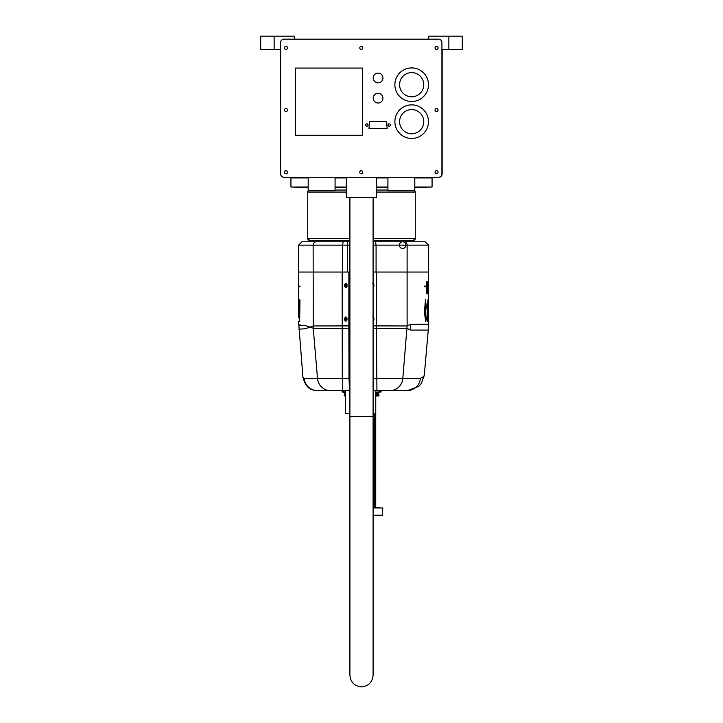 <?xml version="1.0" encoding="UTF-8"?>
<svg xmlns="http://www.w3.org/2000/svg" width="723" height="723" viewBox="0 0 723 723"><rect width="100%" height="100%" fill="white"/><g stroke="black" fill="none" stroke-linecap="round" stroke-linejoin="round"><path stroke-width="1.08" d="M376.62 177.614L387.926 177.614M414.803 177.614L432.065 177.28M284.211 177.28L438.789 177.28A3.362 3.362 0 0 0 442.142 173.918L442.142 50.935A1.347 1.347 0 0 1 443.488 49.589L462.304 49.589L462.304 36.15L448.866 36.15L448.866 49.589M274.134 49.589L274.134 36.15L260.696 36.15L260.696 49.589L279.512 49.589A1.347 1.347 0 0 1 280.623 50.185M274.134 36.15L294.297 36.15L294.297 37.831A1.347 1.347 0 0 0 295.644 39.178M427.356 39.178A1.347 1.347 0 0 0 428.703 37.831L428.703 36.15L448.866 36.15M290.935 177.28L308.197 177.614M335.074 177.614L346.38 177.614M414.803 187.356L432.065 187.022L414.803 187.022M387.926 187.022L376.62 187.022M432.065 187.022L432.065 177.948L414.803 177.948M387.926 177.948L376.62 177.948M346.38 187.356L335.074 187.356M308.197 187.356L290.935 187.022L290.935 177.948L308.197 177.948M387.926 187.356L376.62 187.356M346.38 187.022L335.074 187.022M308.197 187.022L290.935 187.022M346.38 177.948L335.074 177.948M390.438 125.025A1.175 1.175 0 0 1 389.263 126.2A1.175 1.175 0 0 1 388.088 125.025A1.175 1.175 0 0 1 389.263 123.85A1.175 1.175 0 0 1 390.438 125.025M368.052 125.025A1.175 1.175 0 0 1 366.877 126.2A1.175 1.175 0 0 1 365.702 125.025A1.175 1.175 0 0 1 366.877 123.85A1.175 1.175 0 0 1 368.052 125.025M382.946 77.985A4.871 4.871 0 0 1 378.075 82.856A4.871 4.871 0 0 1 373.195 77.985A4.871 4.871 0 0 1 378.075 73.113A4.871 4.871 0 0 1 382.946 77.985M382.946 98.147A4.871 4.871 0 0 1 378.075 103.018A4.871 4.871 0 0 1 373.195 98.147A4.871 4.871 0 0 1 378.075 93.276A4.871 4.871 0 0 1 382.946 98.147M362.783 47.908A1.509 1.509 0 0 1 361.265 49.426A1.509 1.509 0 0 1 359.756 47.908A1.509 1.509 0 0 1 361.265 46.399A1.509 1.509 0 0 1 362.783 47.908M438.048 47.908A1.509 1.509 0 0 1 436.538 49.426A1.509 1.509 0 0 1 435.029 47.908A1.509 1.509 0 0 1 436.538 46.399A1.509 1.509 0 0 1 438.048 47.908M438.048 110.077A1.509 1.509 0 0 1 436.538 111.586A1.509 1.509 0 0 1 435.029 110.077A1.509 1.509 0 0 1 436.538 108.558A1.509 1.509 0 0 1 438.048 110.077M287.51 47.908A1.509 1.509 0 0 1 286.001 49.426A1.509 1.509 0 0 1 284.491 47.908A1.509 1.509 0 0 1 286.001 46.399A1.509 1.509 0 0 1 287.51 47.908M287.51 110.077A1.509 1.509 0 0 1 286.001 111.586A1.509 1.509 0 0 1 284.491 110.077A1.509 1.509 0 0 1 286.001 108.558A1.509 1.509 0 0 1 287.51 110.077M287.51 172.237A1.509 1.509 0 0 1 286.001 173.746A1.509 1.509 0 0 1 284.491 172.237A1.509 1.509 0 0 1 286.001 170.727A1.509 1.509 0 0 1 287.51 172.237M362.783 172.237A1.509 1.509 0 0 1 361.265 173.746A1.509 1.509 0 0 1 359.756 172.237A1.509 1.509 0 0 1 361.265 170.727A1.509 1.509 0 0 1 362.783 172.237M438.048 172.237A1.509 1.509 0 0 1 436.538 173.746A1.509 1.509 0 0 1 435.029 172.237A1.509 1.509 0 0 1 436.538 170.727A1.509 1.509 0 0 1 438.048 172.237M280.623 42.53A3.362 3.362 0 0 1 283.985 39.178L438.554 39.178A3.362 3.362 0 0 1 441.916 42.53L441.916 173.918A3.362 3.362 0 0 1 438.554 177.28L283.985 177.28A3.362 3.362 0 0 1 280.623 173.918L280.623 42.53M386.642 121.663L387.139 128.387L369.001 128.387L369.498 121.663L386.642 121.663M387.926 177.28L387.926 190.718L414.803 190.718L414.803 177.28M308.197 177.28L308.197 190.718L335.074 190.718L335.074 177.28M346.38 177.28L346.38 197.442L376.62 197.442L376.62 177.28M406.073 100.542A16.801 16.801 0 0 1 395.833 79.105A16.801 16.801 0 0 1 417.27 68.866A16.801 16.801 0 0 1 427.51 90.303A16.801 16.801 0 0 1 406.073 100.542M407.636 96.105A12.092 12.092 0 0 1 400.271 80.669A12.092 12.092 0 0 1 415.707 73.303A12.092 12.092 0 0 1 423.072 88.739A12.092 12.092 0 0 1 407.636 96.105M406.073 137.506A16.801 16.801 0 0 1 395.833 116.069A16.801 16.801 0 0 1 417.27 105.829A16.801 16.801 0 0 1 427.51 127.266A16.801 16.801 0 0 1 406.073 137.506M407.636 133.068A12.092 12.092 0 0 1 400.271 117.632A12.092 12.092 0 0 1 415.707 110.267A12.092 12.092 0 0 1 423.072 125.703A12.092 12.092 0 0 1 407.636 133.068M362.612 68.07L295.409 68.07L295.409 135.273L362.612 135.273L362.612 68.07M373.095 197.442L373.095 416.52L349.905 416.52L349.905 197.442M414.749 190.718A2.015 2.015 -90 0 1 415.264 192.065L414.749 190.718M335.074 190.05L346.38 190.05L335.074 190.05M376.62 190.05L387.926 190.05L376.62 190.05M349.905 238.436L307.736 238.436L309.751 240.452A2.015 2.015 90 0 1 307.736 238.436L307.736 192.065L308.251 190.718A2.015 2.015 90 0 0 307.736 192.065L346.38 192.065M373.095 238.436L415.264 238.436A2.015 2.015 -90 0 1 413.249 240.452L373.095 240.452M309.751 240.452L349.905 240.452M346.733 319.078L345.088 319.078M381.455 240.452L381.455 241.789L373.095 241.789L409.778 241.789M349.417 272.038L342.485 272.038L342.485 245.151L343.181 241.789L349.905 241.789L339.458 241.789M428.504 286.841L428.504 272.038L373.095 272.038M343.181 241.789L302.078 241.789M349.905 280.099L349.082 280.099L348.92 278.753L348.92 281.446M373.095 319.078L373.61 319.078M350.068 278.084L349.417 278.753L349.417 245.151L349.417 278.753M342.485 272.038L298.554 272.038L298.554 245.151L301.916 241.789M373.095 245.151L376.077 245.151L376.077 272.038M306.615 241.789L312.056 241.789M328.676 241.789L308.341 241.789M417.099 241.789L395.201 241.789M424.988 241.789L413.981 241.789M420.434 241.789L421.229 241.789M428.504 272.038L428.504 245.151L376.077 245.151L375.553 241.789M345.892 284.636A0.84 0.84 -90 0 0 345.052 285.477A0.84 0.84 -90 0 0 345.892 286.317A0.84 0.84 -90 0 0 346.733 285.477A0.84 0.84 -90 0 0 345.892 284.636A0.84 0.84 -90 0 0 345.088 285.477A0.84 0.84 -90 0 0 345.91 286.317M345.892 318.237A0.84 0.84 -90 0 0 345.052 319.078A0.84 0.84 -90 0 0 345.892 319.918A0.84 0.84 -90 0 0 346.733 319.078A0.84 0.84 -90 0 0 345.892 318.237A0.84 0.84 -90 0 0 345.088 319.078A0.84 0.84 -90 0 0 345.91 319.918M349.616 389.345L349.616 390.646L349.905 389.345L349.209 389.345M373.095 319.855A0.84 0.84 -90 0 0 373.095 318.301M373.095 286.254A0.84 0.84 -90 0 0 373.095 284.699M348.875 281.446L349.218 280.099M349.733 280.099L349.905 278.753M349.733 278.753L349.082 278.753M345.513 390.646L345.513 413.538L349.905 413.538M373.095 413.538L375.752 413.538L375.752 390.646M345.513 393.14L343.443 392.725L345.513 392.725M345.513 393.61L344.889 393.429L345.513 393.429M345.513 394.143L344.889 394.143L345.513 393.791M345.513 396.059L344.211 395.897L345.513 395.897M344.211 395.897L344.211 394.857L345.513 394.857M345.513 392.029L343.877 391.866L343.877 390.646M343.091 390.646L343 392.029L342.106 392.029L342.015 390.646M344.284 392.029L343 392.029M343.091 391.866L343.877 391.866M375.752 393.791L378.274 393.791L378.274 393.14M375.752 393.61L378.093 393.61M381.093 390.646L381.021 392.029L380.28 392.029L380.199 390.646M379.448 390.646L379.042 392.029L375.752 392.029M380.28 392.029L379.042 392.029M379.448 391.866L380.199 391.866M375.752 392.725L379.72 392.725L379.72 392.029M375.752 393.14L379.72 392.725M375.752 393.429L378.274 393.429M375.752 394.143L378.274 393.791M375.752 394.857L378.951 394.857L378.951 395.897L375.752 395.897M375.752 396.059L378.951 395.897M373.583 507.564L373.583 413.538M374.794 413.538L374.794 507.564M373.095 507.564L382.801 507.962L382.395 515.626L373.095 515.626M382.792 515.228L373.095 515.228M382.801 507.962L373.095 507.962M373.095 390.646L407.103 390.646A13.439 13.339 -90 0 0 420.397 378.382L424.049 376.249L424.329 374.93L428.251 330.068M428.052 330.068L410.519 330.068L407.013 328.314L376.421 328.35L376.927 390.646M344.672 284.464L345.847 283.289L347.022 284.464L347.022 286.48L345.847 287.664L344.672 286.48L344.717 284.464M344.672 318.066L345.847 316.891L347.022 318.066L347.022 320.09L345.847 321.265L344.672 320.09L344.717 318.066M426.651 316.927L425.576 317.749L425.513 299.232L424.419 312.137L425.666 321.59L426.651 316.927M427.7 281.871L427.6 293.719L427.6 281.871M426.073 286.715L426.073 286.118L424.609 286.118L424.609 286.715L426.073 286.715M428.215 293.511L428.269 282.06L428.269 293.511M427.781 286.733L427.844 289.824L427.781 286.733M427.889 299.882L426.995 316.846L427.365 321.446L428.124 299.882M427.971 291.74L428.043 281.871L427.971 291.74M426.913 284.97L427.067 281.735L426.805 283.624L426.534 281.744L426.453 283.543L426.742 293.773L426.678 284.97M427.067 287.89L426.615 285.901M427.257 281.979L427.302 293.773L427.302 281.934M428.152 304.148L428.341 321.482L428.504 302.919L428.341 300.009L428.025 304.121M428.332 293.104L428.377 282.639L428.332 293.104M373.095 328.369L376.421 328.35L376.421 272.038L428.287 272.038M373.095 325.892L407.112 325.965L410.763 324.211L428.305 324.211M428.504 292.074L428.504 293.791M428.504 291.721L428.504 285.892M428.504 314.957L428.504 321.618M428.45 281.862L428.423 293.511L428.45 281.862M300 286.416L299.159 286.715L299.159 286.118L300 286.416M424.609 286.118L425.766 286.416L424.609 286.715M426.733 287.89L426.877 289.543M426.877 290.646L426.877 292.39M426.805 283.488L426.579 284.97M427.727 307.564L427.664 312.056M427.6 315.562L427.139 321.41M427.112 307.926L427.591 308.016M428.17 301.979L428.17 304.121M428.161 317.126L428.088 320.867M427.573 284.609L427.365 286.67M426.317 317.343L425.504 321.572M425.241 299.241L425.54 299.964M425.675 299.918L425.576 317.749M298.572 281.862L298.554 293.511L298.572 281.862M298.554 272.038L298.608 304.121M299.494 286.715L299.494 286.118M298.753 291.45L298.608 288.106L298.87 291.45M298.68 288.106L298.653 284.419M298.599 284.419L298.807 286.841M298.707 286.841L298.707 281.925L298.807 286.742M298.753 286.742L298.78 288.106M298.897 317.126L298.888 304.121M298.635 316.936L298.608 304.148L298.635 316.936M298.735 317.695L298.933 310.131L298.852 317.695M299.665 316.611C299.385 326.136 299.06 319.114 299.349 311.947L298.816 299.882L299.168 307.862L299.964 299.882L299.665 321.545M299.557 319.647L299.684 311.947L299.15 312.146M299.277 312.146L298.961 309.417M299.096 309.417L299.087 307.935M299.322 299.882L299.503 307.862L299.955 299.882M298.979 299.882L299.168 307.862L299.62 299.882M349.046 378.237L349.381 388.974M349.616 390.646L349.001 378.382L348.875 328.387A26.878 0.687 -90 0 1 348.875 325.892L348.875 272.038M300.199 272.038L342.16 272.038L342.277 378.382L304.238 378.382A13.439 13.412 90 0 0 317.596 390.646L349.381 390.646M407.103 390.646L389.272 390.646M334.162 390.646L330.501 390.646A13.439 13.05 90 0 1 317.496 378.382L313.24 328.314L310.158 327.139L305.431 328.694L298.897 329.236M300.199 324.853C296.972 325.07 298.671 325.314 305.287 325.585L310.158 327.139L313.14 325.965L348.875 325.892M349.001 378.382L342.277 378.382L342.666 390.646M373.095 287.6L373.899 286.48L373.899 284.464L372.725 283.289M373.095 321.202L373.899 320.09L373.899 318.066L372.725 316.891M348.875 328.387L313.24 328.314L313.14 245.151L298.554 245.151M304.238 378.382L302.937 377.243L298.554 321.328M425.223 309.67L425.702 303.759L425.097 303.796L425.223 309.67C426.281 312.128 426.687 301.527 425.44 303.796L425.097 303.796M426.814 285.901L426.534 287.89M376.62 192.065L415.264 192.065L415.264 238.436L413.249 240.452M420.397 378.382L402.819 378.382L407.112 325.965L407.112 245.151A3.362 3.217 -90 0 0 403.895 241.789M373.61 285.477L373.095 285.477M348.92 272.038L348.92 278.753M347.528 272.038L347.528 245.151L349.905 245.151M349.417 245.151A3.362 3.362 90 0 1 349.905 243.398L349.417 245.151M347.609 241.789L347.528 245.151L313.14 245.151A3.362 3.263 -90 0 1 316.403 241.789M402.639 241.789A3.362 3.208 90 0 0 399.864 246.832A3.362 3.208 90 0 0 405.422 246.832A3.362 3.208 90 0 0 402.639 241.789M349.905 375.843L348.992 375.843M349.905 325.305L348.875 325.305M349.905 325.07L348.875 325.07M349.254 281.446L349.905 281.446M428.251 324.211L426.832 324.211M389.995 390.646A13.439 12.869 90 0 0 402.819 378.382L373.095 378.382M410.519 330.068L410.763 324.211M349.905 416.52L349.905 675.255C350.592 682.295 354.46 686.163 361.5 686.85C368.54 686.163 372.408 682.295 373.095 675.255L373.095 416.52M428.504 245.151L425.151 241.789M343.443 392.725L343.443 392.029M345.458 394.857L345.458 394.143M377.704 394.857L377.704 394.143M375.743 507.564L375.743 413.538M428.504 324.211L428.504 312.652M428.504 302.919L428.504 293.402M407.573 390.637L418.979 386.19L421.373 383.425L424.329 374.93M317.596 390.646L313.357 390.049C308.459 389.182 304.989 384.916 302.937 377.243M428.179 330.059L428.432 324.211"/></g></svg>

